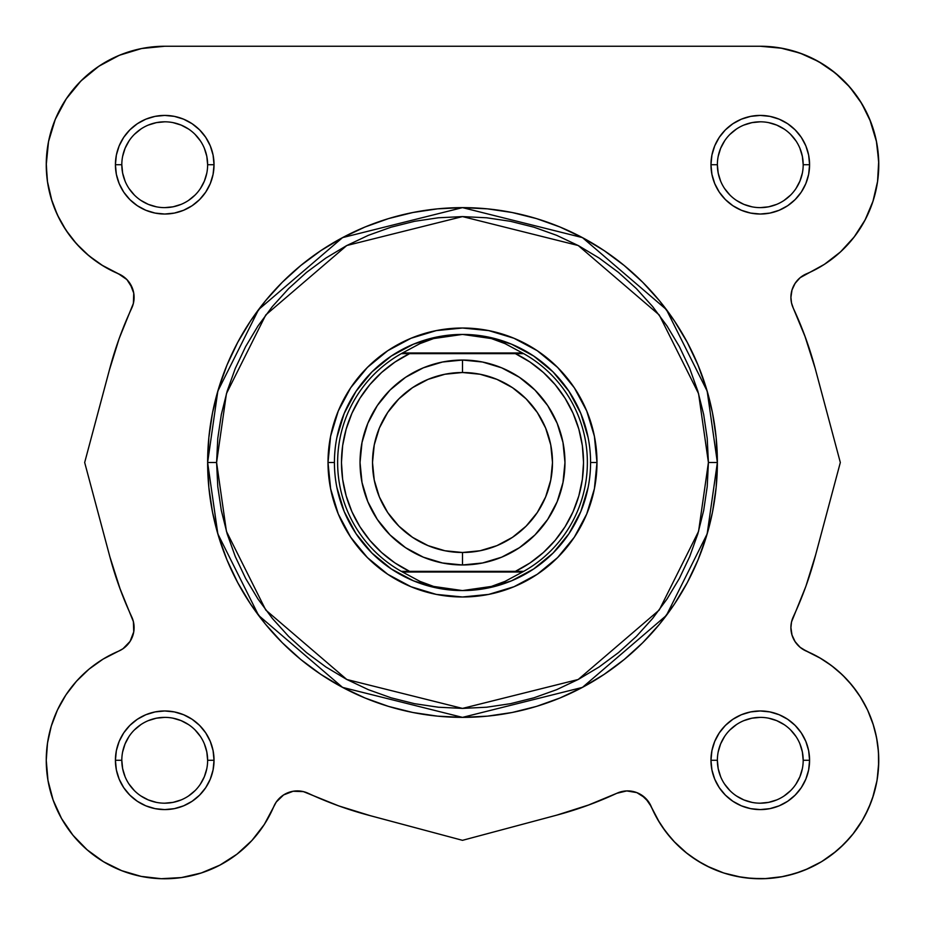 <?xml version="1.0" encoding="UTF-8"?>
<svg xmlns="http://www.w3.org/2000/svg" width="925" height="925" viewBox="0 0 925 925"><rect width="100%" height="100%" fill="white"/><g stroke="black" fill="none" stroke-linecap="round" stroke-linejoin="round"><path stroke-width="1.39" d="M120.331 589.618L109.855 556.746L84.672 462.5L109.335 370.243L119.105 338.712L133.385 303.354L133.743 293.144L130.078 283.605L126.898 279.581L122.979 276.263L103.08 265.891L88.997 255.832L76.532 243.83L65.941 230.128L57.466 215.039L51.28 198.875L47.51 181.982L46.25 164.719A118.469 118.469 0 0 1 164.719 46.25L760.281 46.25L782.053 48.273M789.025 49.788L803.12 54.263L789.025 49.788M810.867 57.593L822.788 64.079L810.867 57.593M830.095 69.017L840.409 77.457L830.095 69.017M846.653 83.632L855.428 94.13L846.653 83.632M860.134 100.975L867.477 114.284M869.731 119.383L876.472 141.606M876.935 144.046L878.738 163.135M873.327 200.17L871.466 205.639L873.327 200.17M866.205 217.78L862.852 224M856.307 234.094L851.809 239.945M843.773 248.779L838.524 253.681M828.407 261.648L823.296 265.036M802.021 276.263L806.519 273.8L800.796 277.165M799.443 278.286L794.922 283.605L792.205 289.328L794.922 283.605L798.102 279.581M791.719 290.959L790.921 296.462L791.719 290.959M790.921 298.266L791.21 301.365M791.557 303.134L793.303 308.21A25.611 25.611 0 0 1 790.91 297.376L791.511 302.926L793.303 308.21L805.548 337.752L815.145 368.254L840.328 462.5L815.168 556.665L840.328 462.5L815.145 368.266L840.328 462.5L815.665 554.757L805.895 586.288L791.557 621.866M804.669 335.382L815.145 368.266L805.548 337.752L793.303 308.21A365.017 365.017 0 0 1 815.145 368.266L840.328 462.5L815.665 554.757A365.017 365.017 0 0 1 793.303 616.79L791.511 622.074L790.91 627.624A25.611 25.611 0 0 1 793.303 616.79L791.511 622.074L790.91 627.624L791.997 635.013L795.165 641.765L800.148 647.327L806.519 651.212A25.611 25.611 0 0 1 793.303 616.79M815.145 556.746L814.347 559.671M807.386 582.068L805.536 587.248M791.21 623.635L790.91 627.196M790.921 628.549L791.719 634.041M792.205 635.672L795.061 641.615L799.443 646.714L794.922 641.395L792.609 636.805M802.021 648.737L819.469 657.652L831.54 665.642L842.548 675.03L852.318 685.691L860.724 697.473L867.638 710.18L872.946 723.639L876.565 737.653L878.461 751.99L878.588 766.455L876.958 780.839L873.582 794.91L868.517 808.462L861.834 821.296L853.636 833.217L844.051 844.051L833.217 853.636L821.296 861.834L808.462 868.517L794.899 873.582L780.839 876.958L766.455 878.588L751.99 878.461L737.653 876.565L723.639 872.946L710.18 867.638L697.473 860.736L685.691 852.33L675.03 842.548L665.642 831.54L657.652 819.469L648.737 802.021L651.2 806.519L645.419 798.102L648.737 802.021L659.525 822.591M806.889 651.362L820.833 658.45M825.204 661.178L834.107 667.619M838.674 671.457L846.132 678.649M848.468 681.17L856.851 691.657L850.156 683.089M859.811 696.016L867.072 709.001M867.685 710.296L873.373 725.015L867.638 710.18L860.724 697.473L852.318 685.691L842.548 675.03L831.54 665.642M874.772 729.813L877.12 740.694M877.952 746.567L878.704 756.904L877.952 746.567M878.727 762.57L877.154 779.683M876.993 780.631L872.541 798.125M870.841 802.831L864.875 815.919M862.817 819.619L852.677 834.431L862.817 819.619M850.214 837.403L840.016 847.901M836.177 851.243L821.92 861.452M821.469 861.73L805.27 869.882M800.576 871.685L786.736 875.755L800.576 871.685M782.666 876.611L764.836 878.657L782.666 876.611M760.893 878.75L746.348 877.929L760.893 878.75M741.318 877.224L724.125 873.096M723.616 872.934L706.989 866.089M702.526 863.719L690.351 855.914L702.526 863.719M687.078 853.44L673.851 841.311L687.078 853.44M671.157 838.339L662.277 826.846M589.618 804.669L556.734 815.145L462.5 840.328L368.335 815.168L462.5 840.328L556.734 815.145L462.5 840.328L370.243 815.665L338.712 805.895L303.354 791.615L293.144 791.257L283.605 794.922L279.581 798.102L276.263 802.021L264.319 824.441L251.924 840.478L236.973 854.168L219.919 865.106L201.245 872.98L181.497 877.559L161.262 878.704L141.132 876.38L121.684 870.656L103.496 861.707L87.112 849.786L72.983 835.252L61.547 818.509L53.13 800.079L47.984 780.469L46.25 760.281A118.469 118.469 0 0 1 118.481 651.212L122.979 648.737L130.078 641.395L133.743 631.856L133.385 621.646L119.452 587.248L109.855 556.734L84.672 462.5L109.832 368.335L84.672 462.5L109.855 556.734L119.452 587.248M586.82 805.698L583.004 807.062M368.254 815.145L365.329 814.347M265.475 822.591L262.723 826.846M253.843 838.339L251.149 841.311M237.922 853.44L234.649 855.914M222.474 863.719L218.011 866.089M183.682 877.224L178.652 877.929L183.682 877.224M164.107 878.75L160.164 878.657L164.107 878.75M142.334 876.611L138.264 875.755M124.424 871.685L119.73 869.882M88.823 851.243L84.984 847.901M74.786 837.403L72.323 834.431M62.183 819.619L60.125 815.919L62.183 819.619M54.159 802.831L52.459 798.125L54.159 802.831M46.273 762.57L46.296 756.904M47.048 746.567L47.88 740.694M50.227 729.813L51.627 725.015M57.362 710.18L57.72 709.417L57.362 710.18M65.201 695.993L68.149 691.657M74.844 683.089L78.868 678.649L74.844 683.089M86.326 671.457L90.893 667.619L86.326 671.457M99.796 661.178L104.167 658.45L99.796 661.178M124.204 647.835L125.557 646.714M129.477 642.308L129.939 641.615M132.795 635.672L133.003 635.013M133.778 623.623L133.443 621.866M109.855 368.254L110.653 365.329M117.614 342.944L119.464 337.752M133.443 303.134L133.778 301.388L133.443 303.134M134.09 297.804L134.079 296.462L134.09 297.804M133.281 290.959L132.795 289.328L133.281 290.959M129.939 283.385L129.477 282.703L129.939 283.385M125.557 278.286L124.204 277.165L125.557 278.286M103.08 265.891L118.481 273.8L101.704 265.036M96.593 261.648L86.476 253.681M81.227 248.779L73.191 239.945L81.227 248.779M68.681 234.083L62.148 224M58.784 217.768L53.534 205.639M52.02 201.245L47.441 181.497M47.163 179.404L46.262 163.135M48.077 144.023L48.562 141.398M54.841 120.447L57.523 114.284M64.866 100.975L69.572 94.13L64.866 100.975M78.348 83.632L84.591 77.457L78.348 83.632M94.905 69.017L102.213 64.079M114.133 57.593L121.88 54.263M135.975 49.788L142.947 48.273L135.975 49.788M648.737 802.021L641.395 794.922L645.419 798.102L636.805 792.609L626.734 790.921L616.79 793.303L587.248 805.548M132.391 288.195L126.898 279.581L118.481 273.8A118.469 118.469 0 0 1 46.25 164.719L48.528 141.606L55.269 119.383L66.218 98.906L80.949 80.949L98.906 66.218L119.383 55.269L141.606 48.528L164.719 46.25L760.281 46.25L780.469 47.984L800.079 53.13L818.509 61.547L835.252 72.983L849.786 87.112L861.707 103.496L870.656 121.684L876.38 141.132L878.704 161.262L877.559 181.497L872.98 201.245L865.106 219.919L854.168 236.973L840.478 251.924L824.441 264.319L800.148 277.685L795.165 283.235L791.997 289.999L790.91 297.376L791.997 289.999M181.127 204.367L173.091 206.807L164.719 207.628M200.39 188.573L204.367 181.127L206.807 173.091M140.889 129.049L134.379 134.379L140.889 129.049M720.633 181.127L718.193 173.091L717.372 164.719L710.967 164.719A49.314 49.314 0 0 1 760.281 115.417A49.314 49.314 0 0 1 809.583 164.719L803.189 164.719A42.908 42.908 0 0 0 760.281 121.811A42.908 42.908 0 0 0 717.372 164.719A42.908 42.908 0 0 1 760.281 121.811A42.908 42.908 0 0 1 803.189 164.719A42.908 42.908 0 0 1 760.281 207.628A42.908 42.908 0 0 1 717.372 164.719L717.372 164.719A42.908 42.908 0 0 0 760.281 207.628A42.908 42.908 0 0 0 803.189 164.719L802.357 156.348L799.917 148.301M736.427 200.39L743.862 204.367L751.909 206.807M795.951 140.889L790.621 134.379L795.951 140.889M129.049 784.111L134.379 790.621L129.049 784.111M204.367 743.873L206.807 751.909L207.628 760.281A42.908 42.908 0 0 0 164.719 717.372A42.908 42.908 0 0 0 121.811 760.281L115.417 760.281A49.314 49.314 0 0 1 164.719 710.967A49.314 49.314 0 0 1 214.033 760.281L207.628 760.281A42.908 42.908 0 0 1 164.719 803.189A42.908 42.908 0 0 1 121.811 760.281A42.908 42.908 0 0 1 164.719 717.372A42.908 42.908 0 0 1 207.628 760.281L214.033 760.281L213.085 750.661L210.276 741.411L205.72 732.889L199.592 725.408L192.111 719.28L183.589 714.724L174.339 711.915L164.719 710.967L155.099 711.915L145.849 714.724L137.328 719.28L129.858 725.408L123.719 732.889L119.163 741.411L116.353 750.661L115.417 760.281L116.353 769.901L119.163 779.151L123.719 787.672L129.858 795.142L137.328 801.281L145.849 805.837L155.099 808.647L164.719 809.595L174.339 808.647L183.589 805.837L192.111 801.281L199.592 795.142L205.72 787.672L210.276 779.151L213.085 769.901L214.033 760.281A49.314 49.314 0 0 1 164.719 809.595A49.314 49.314 0 0 1 115.417 760.281L121.811 760.281L122.643 768.652L125.083 776.699M188.573 724.61L181.127 720.633L173.091 718.193M784.111 795.951L790.621 790.621L784.111 795.951M743.873 720.633L751.909 718.193L760.281 717.372M724.61 736.427L720.633 743.873L718.193 751.909M708.411 462.5L698.572 531.355L659.224 610.049L578.217 679.482L462.5 708.411L346.783 679.482L265.776 610.049L226.428 531.355L216.589 462.5L207.628 462.5L217.826 533.864L258.607 615.426L342.562 687.391L462.5 717.372L582.438 687.391L666.393 615.426L707.174 533.864L717.372 462.5L708.411 462.5L707.22 486.608L703.682 510.473L697.82 533.887L689.692 556.607L679.366 578.426L666.96 599.122L652.587 618.501L636.388 636.388L618.501 652.587L599.122 666.971L578.426 679.366L556.607 689.692L533.887 697.82L510.473 703.682L486.608 707.22L462.5 708.411L438.392 707.22L414.527 703.682L391.113 697.82L368.393 689.692L346.574 679.366L325.877 666.971L306.499 652.587L288.612 636.388L272.412 618.501L258.04 599.122L245.634 578.426L235.308 556.607L227.18 533.887L221.318 510.473L217.78 486.608L216.589 462.5L217.78 438.392L221.318 414.527L227.18 391.113L235.308 368.393L245.634 346.586L258.04 325.877L272.412 306.499L288.612 288.623L306.499 272.412L325.877 258.04L346.574 245.634L368.393 235.308L391.113 227.18L414.527 221.318L438.392 217.78L462.5 216.589L486.608 217.78L510.473 221.318L533.887 227.18L556.607 235.308L578.426 245.634L599.122 258.04L618.501 272.412L636.388 288.623L652.587 306.499L666.96 325.877L679.366 346.586L689.692 368.393L697.82 391.113L703.682 414.527L707.22 438.392L708.411 462.5L717.372 462.5A254.872 254.872 0 0 1 462.5 717.372A254.872 254.872 0 0 1 207.628 462.5L208.853 487.487L212.519 512.219L218.601 536.488L227.03 560.041L237.725 582.646L250.583 604.106L265.475 624.19L282.275 642.725L300.81 659.525L320.906 674.418L342.354 687.275L364.959 697.97L388.512 706.399L412.781 712.481L437.513 716.147L462.5 717.372L487.487 716.147L512.219 712.481L536.488 706.399L560.041 697.97L582.646 687.275L604.094 674.418L624.19 659.525L642.725 642.725L659.525 624.19L674.418 604.106L687.275 582.646L697.97 560.041L706.399 536.488L712.481 512.219L716.147 487.487L717.372 462.5L716.147 437.513L712.481 412.781L706.399 388.512L697.97 364.97L687.275 342.354L674.418 320.906L659.525 300.81L642.725 282.275L624.19 265.487L604.094 250.583L582.646 237.725L560.041 227.03L536.488 218.601L512.219 212.53L487.487 208.853L462.5 207.628L437.513 208.853L412.781 212.53L388.512 218.601L364.959 227.03L342.354 237.725L320.906 250.583L300.81 265.487L282.275 282.275L265.475 300.81L250.583 320.906L237.725 342.354L227.03 364.97L218.601 388.512L212.519 412.781L208.853 437.513L207.628 462.5A254.872 254.872 0 0 1 462.5 207.628A254.872 254.872 0 0 1 717.372 462.5L707.174 391.136L666.393 309.574L582.438 237.609L462.5 207.628L342.562 237.609L258.607 309.574L217.826 391.136L207.628 462.5L216.589 462.5L226.428 393.645L265.776 314.951L346.783 245.518L462.5 216.589L578.217 245.518L659.224 314.951L698.572 393.645L708.411 462.5M207.628 164.719L214.033 164.719A49.314 49.314 0 0 1 164.719 214.033A49.314 49.314 0 0 1 115.417 164.719L116.353 174.339L119.163 183.589L123.719 192.123L129.858 199.592L137.328 205.72L145.849 210.276L155.099 213.085L164.719 214.033L174.339 213.085L183.589 210.276L192.111 205.72L199.592 199.592L205.72 192.123L210.276 183.589L213.085 174.339L214.033 164.719L213.085 155.099L210.276 145.849L205.72 137.328L199.592 129.858L192.111 123.719L183.589 119.163L174.339 116.365L164.719 115.417L155.099 116.365L145.849 119.163L137.328 123.719L129.858 129.858L123.719 137.328L119.163 145.849L116.353 155.099L115.417 164.719L121.811 164.719A42.908 42.908 0 0 0 164.719 207.628A42.908 42.908 0 0 0 207.628 164.719A42.908 42.908 0 0 0 164.719 121.811A42.908 42.908 0 0 0 121.811 164.719L115.417 164.719A49.314 49.314 0 0 1 164.719 115.417A49.314 49.314 0 0 1 214.033 164.719L207.628 164.719A42.908 42.908 0 0 1 164.719 207.628A42.908 42.908 0 0 1 121.811 164.719A42.908 42.908 0 0 1 164.719 121.811A42.908 42.908 0 0 1 207.628 164.719L206.807 156.348L204.356 148.301M803.189 760.281L809.583 760.281A49.314 49.314 0 0 1 760.281 809.595A49.314 49.314 0 0 1 710.967 760.281L711.915 769.901L714.724 779.151L719.28 787.672L725.408 795.142L732.889 801.281L741.411 805.837L750.661 808.647L760.281 809.595L769.901 808.647L779.151 805.837L787.672 801.281L795.142 795.142L801.281 787.672L805.837 779.151L808.647 769.901L809.583 760.281L808.647 750.661L805.837 741.411L801.281 732.889L795.142 725.408L787.672 719.28L779.151 714.724L769.901 711.915L760.281 710.967L750.661 711.915L741.411 714.724L732.889 719.28L725.408 725.408L719.28 732.889L714.724 741.411L711.915 750.661L710.967 760.281L717.372 760.281A42.908 42.908 0 0 0 760.281 803.189A42.908 42.908 0 0 0 803.189 760.281A42.908 42.908 0 0 0 760.281 717.372A42.908 42.908 0 0 0 717.372 760.281L710.967 760.281A49.314 49.314 0 0 1 760.281 710.967A49.314 49.314 0 0 1 809.583 760.281L803.189 760.281A42.908 42.908 0 0 1 760.281 803.189A42.908 42.908 0 0 1 717.372 760.281A42.908 42.908 0 0 1 760.281 717.372A42.908 42.908 0 0 1 803.189 760.281L802.357 751.909L799.917 743.862M596.983 462.5L590.578 462.5L596.983 462.5L594.393 436.265L586.739 411.035L574.321 387.783L557.59 367.41L537.217 350.679L513.965 338.261L488.735 330.607L462.5 328.017L436.265 330.607L411.035 338.261L387.783 350.679L367.41 367.41L350.679 387.783L338.261 411.035L330.607 436.265L328.017 462.5A134.483 134.483 0 0 1 462.5 328.017A134.483 134.483 0 0 1 596.983 462.5A134.483 134.483 0 0 1 462.5 596.983A134.483 134.483 0 0 1 328.017 462.5L330.607 488.735L338.261 513.965L350.679 537.217L367.41 557.59L387.783 574.321L411.035 586.739L436.265 594.393L462.5 596.983L488.735 594.393L513.965 586.739L537.217 574.321L557.59 557.59L574.321 537.217L586.739 513.965L594.393 488.735L596.983 462.5M334.422 462.5L328.017 462.5L334.422 462.5M283.605 794.922L276.263 802.021L273.8 806.519A25.611 25.611 0 0 1 308.21 793.303A365.017 365.017 0 0 0 370.243 815.665L462.5 840.328L556.734 815.145A365.017 365.017 0 0 0 616.79 793.303A25.611 25.611 0 0 1 651.2 806.519A118.469 118.469 0 0 0 844.051 844.051A118.469 118.469 0 0 0 806.519 651.212M47.51 743.018L46.25 760.281L47.51 743.018L51.28 726.125L57.466 709.961L65.941 694.872L76.532 681.17L88.997 669.168L103.08 659.109L118.481 651.212A25.611 25.611 0 0 0 131.697 616.79A365.017 365.017 0 0 1 109.855 556.734L84.672 462.5L109.335 370.243A365.017 365.017 0 0 1 131.697 308.21A25.611 25.611 0 0 0 118.481 273.8M803.189 164.719L809.583 164.719A49.314 49.314 0 0 1 760.281 214.033A49.314 49.314 0 0 1 710.967 164.719L711.915 174.339L714.724 183.589L719.28 192.123L725.408 199.592L732.889 205.72L741.411 210.276L750.661 213.085L760.281 214.033L769.901 213.085L779.151 210.276L787.672 205.72L795.142 199.592L801.281 192.123L805.837 183.589L808.647 174.339L809.583 164.719L808.647 155.099L805.837 145.849L801.281 137.328L795.142 129.858L787.672 123.719L779.151 119.163L769.901 116.365L760.281 115.417L750.661 116.365L741.411 119.163L732.889 123.719L725.408 129.858L719.28 137.328L714.724 145.849L711.915 155.099L710.967 164.719L717.372 164.719M141.606 48.528L119.383 55.269L98.906 66.218M46.25 164.719L47.51 181.982M51.28 198.875L57.466 215.039M65.941 230.128L76.532 243.83L88.997 255.832M119.105 338.712L109.335 370.243M134.079 626.734L133.743 631.856L130.078 641.395L122.979 648.737M87.112 849.786L103.496 861.707L121.684 870.656L141.132 876.38M201.245 872.98L219.919 865.106L236.973 854.168L251.924 840.478M657.652 819.469L665.642 831.54M675.03 842.548L685.691 852.33M723.639 872.946L737.653 876.565M766.455 878.588L780.839 876.958L794.899 873.582L808.462 868.517L821.296 861.834M833.217 853.636L844.051 844.051L853.636 833.217M861.834 821.296L868.517 808.462M878.588 766.455L878.461 751.99L876.565 737.653M791.997 635.013L790.91 627.624M805.895 586.288L815.665 554.757M795.165 283.235L800.148 277.685L806.519 273.8A25.611 25.611 0 0 0 790.91 297.376M840.478 251.924L854.168 236.973M865.106 219.919L872.98 201.245M878.704 161.262L876.38 141.132M800.079 53.13L780.469 47.984M336.885 437.513L344.169 413.487L356.009 391.344L371.931 371.931L391.344 356.009L413.487 344.169L437.513 336.885M487.487 336.885L511.513 344.169L533.656 356.009L553.069 371.931L568.991 391.344L580.831 413.487L588.115 437.513M588.115 487.487L580.831 511.513L568.991 533.656L553.069 553.069L533.656 568.991L511.513 580.831L487.487 588.115M437.513 588.115L413.487 580.831L391.344 568.991L371.931 553.069L356.009 533.656L344.169 511.513L336.885 487.487M140.877 795.951L148.301 799.917L156.348 802.357M164.708 803.189L173.091 802.357L181.138 799.917M188.55 795.962L195.059 790.621M200.39 784.134L204.356 776.699L206.807 768.652M200.401 736.45L195.059 729.941M164.731 717.372L156.348 718.193L148.301 720.644M140.901 724.599L134.379 729.941M129.049 736.427L125.083 743.862L122.643 751.909M121.811 760.269L121.811 760.281A42.908 42.908 0 0 0 164.719 803.189A42.908 42.908 0 0 0 207.628 760.281M121.811 164.719L122.643 173.091L125.083 181.138M129.037 188.55L134.379 195.059M140.877 200.39L148.301 204.367L156.348 206.807M188.55 200.401L195.059 195.059M200.401 140.901L195.059 134.379M188.573 129.061L181.138 125.083L173.091 122.643M164.731 121.811L156.348 122.643L148.301 125.083M129.049 140.877L125.083 148.301L122.643 156.348M724.599 188.55L729.941 195.059M760.269 207.628L768.652 206.807L776.699 204.367M784.099 200.401L790.621 195.059M795.951 188.573L799.917 181.138L802.357 173.091M784.122 129.061L776.699 125.083L768.652 122.643M760.292 121.811L751.909 122.643L743.862 125.083M736.45 129.037L729.941 134.379M724.61 140.877L720.644 148.301L718.193 156.348M717.372 760.281L718.193 768.652L720.644 776.699M724.599 784.099L729.941 790.621M736.427 795.951L743.862 799.917L751.909 802.357M760.269 803.189L768.652 802.357L776.699 799.917M795.951 784.134L799.917 776.699L802.357 768.652M795.962 736.45L790.621 729.941M784.122 724.61L776.699 720.644L768.652 718.193M736.45 724.599L729.941 729.941M760.281 46.25A118.469 118.469 0 0 1 806.519 273.8M273.8 806.519A118.469 118.469 0 0 1 46.25 760.281M462.5 564.967A102.467 102.467 0 0 1 360.033 462.5A102.467 102.467 0 0 1 462.5 360.045A102.467 102.467 0 0 0 360.033 462.5A102.467 102.467 0 0 0 462.5 564.967L462.5 552.491A89.991 89.991 0 0 1 372.509 462.5A89.991 89.991 0 0 1 462.5 372.509L462.5 360.045L442.508 362.01L423.292 367.838L405.578 377.308L390.049 390.049L377.308 405.578L367.838 423.292L362.01 442.508L360.033 462.5L362.01 482.492L367.838 501.708L377.308 519.422L390.049 534.951L405.578 547.692L423.292 557.162L442.508 562.99L462.5 564.967L482.492 562.99L501.708 557.162L519.422 547.692L534.951 534.951L547.692 519.422L557.162 501.708L562.99 482.492L564.967 462.5L562.99 442.508L557.162 423.292L547.692 405.578L534.951 390.049L519.422 377.308L501.708 367.838L482.492 362.01L462.5 360.045L462.5 372.509L480.052 374.243L496.933 379.366L512.496 387.679L526.128 398.872L537.321 412.504L545.634 428.067L550.757 444.948L552.491 462.5L550.757 480.052L545.634 496.933L537.321 512.496L526.128 526.128L512.496 537.321L496.933 545.634L480.052 550.757L462.5 552.491L444.948 550.757L428.067 545.634L412.504 537.321L398.872 526.128L387.679 512.496L379.366 496.933L374.243 480.052L372.509 462.5L374.243 444.948L379.366 428.067L387.679 412.504L398.872 398.872L412.504 387.679L428.067 379.366L444.948 374.243L462.5 372.509A89.991 89.991 0 0 1 552.491 462.5A89.991 89.991 0 0 1 462.5 552.491L462.5 564.967A102.467 102.467 0 0 0 564.967 462.5A102.467 102.467 0 0 0 462.5 360.045A102.467 102.467 0 0 1 564.967 462.5A102.467 102.467 0 0 1 462.5 564.967M520.035 571.361L401.323 571.361A124.875 124.875 0 0 1 401.323 353.639L419.938 343.637L433.663 338.55L447.943 335.463L462.5 334.422A128.078 128.078 0 0 0 334.422 462.5A128.078 128.078 0 0 0 462.5 590.578L477.057 589.537L491.337 586.45L505.062 581.363L522.521 572.008L402.479 572.008L419.938 581.363L433.663 586.45L447.943 589.537L462.5 590.578A128.078 128.078 0 0 1 334.422 462.5A128.078 128.078 0 0 1 462.5 334.422L477.057 335.463L491.337 338.55L505.062 343.637L523.677 353.639L515.387 353.639L530.048 362.068L543.38 372.463L555.139 384.615L565.094 398.282L573.038 413.209L578.83 429.096L582.357 445.63L583.536 462.5L582.357 479.37L578.83 495.904L573.038 511.791L565.094 526.718L555.139 540.385L543.38 552.537L530.048 562.932L515.387 571.361L409.613 571.361L394.952 562.932L381.62 552.537L369.861 540.385L359.906 526.718L351.962 511.791L346.17 495.904L342.643 479.37L341.464 462.5L342.643 445.63L346.17 429.096L351.962 413.209L359.906 398.282L369.861 384.615L381.62 372.463L394.952 362.068L409.613 353.639L515.387 353.639L404.965 353.639M401.323 353.639A124.875 124.875 0 0 0 401.323 571.361L402.479 572.008L401.323 571.361L409.613 571.361A121.036 121.036 0 0 1 409.613 353.639L401.323 353.639L402.479 352.992L522.521 352.992L402.479 352.992L419.938 343.637L433.663 338.55L462.5 334.422L491.337 338.55L505.062 343.637L523.677 353.639A124.875 124.875 0 0 1 523.677 571.361L522.521 572.008L523.677 571.361A124.875 124.875 0 0 0 523.677 353.639L515.387 353.639A121.036 121.036 0 0 1 515.387 571.361L523.677 571.361M402.479 572.008L522.521 572.008L505.062 581.363L491.337 586.45L462.5 590.578L433.663 586.45L419.938 581.363L402.479 572.008M462.5 590.578A128.078 128.078 0 0 0 590.578 462.5A128.078 128.078 0 0 0 462.5 334.422A128.078 128.078 0 0 1 590.578 462.5A128.078 128.078 0 0 1 462.5 590.578"/></g></svg>
